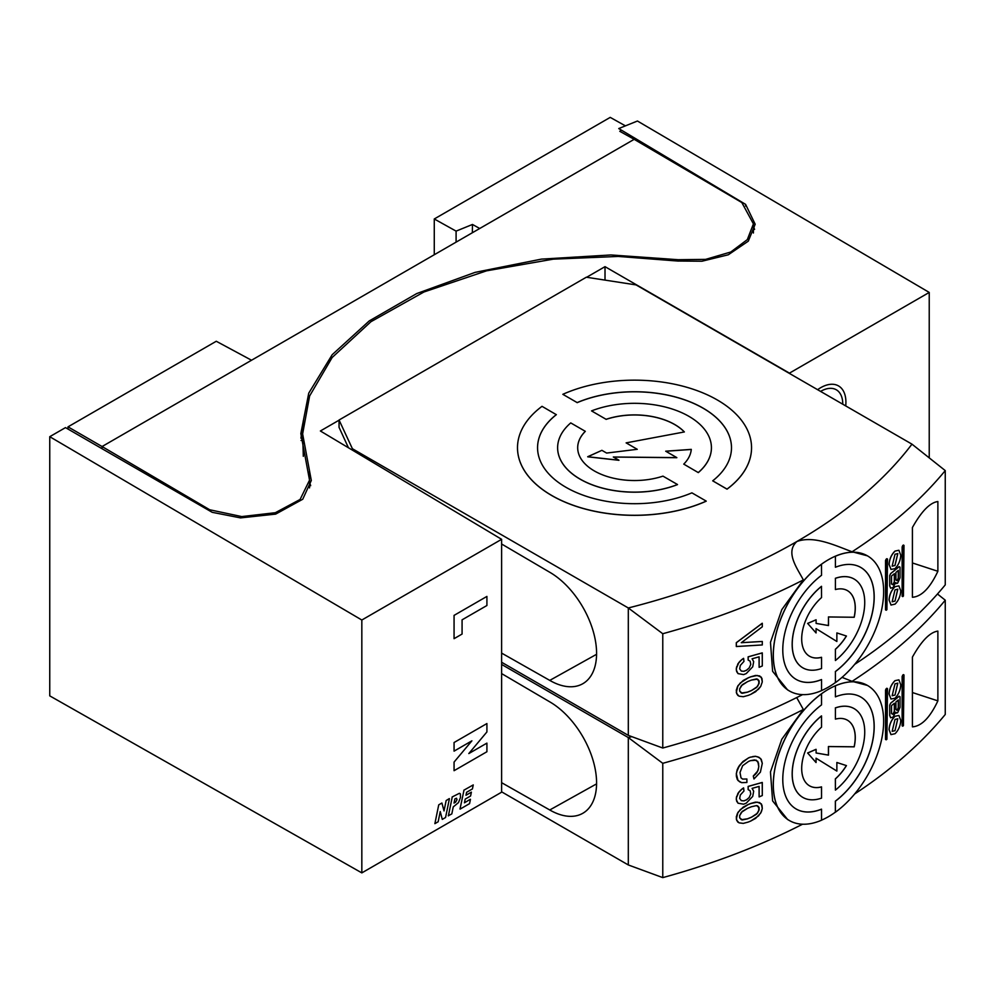 <?xml version="1.0" encoding="UTF-8"?>
<svg xmlns="http://www.w3.org/2000/svg" width="995" height="995" viewBox="0 0 995 995"><rect width="100%" height="100%" fill="white"/><g stroke="black" fill="none" stroke-linecap="round" stroke-linejoin="round"><path stroke-width="1.49" d="M903.361 545.036A595.42 343.76 180 0 1 902.689 545.608L902.129 596.241L902.129 546.914L902.129 596.241L902.764 596.614A595.507 343.81 -0 0 0 903.423 596.03L903.423 545.073A595.507 343.81 180 0 1 902.764 545.646L902.191 546.951L902.689 545.608A595.42 343.76 180 0 0 903.361 545.036L903.423 545.073A595.507 343.81 180 0 1 902.764 545.646L902.764 596.614A595.507 343.81 -0 0 0 903.423 596.03L903.995 545.397L903.361 545.036M762.294 626.8L762.294 623.293L736.362 642.72L736.362 646.539L762.294 644.947L762.294 641.452L741.325 642.708L762.294 626.8L762.294 623.293L736.3 642.683L762.232 623.256L736.3 642.683L736.3 646.501L762.294 644.947L762.294 641.452L741.325 642.708L762.294 626.8M741.263 642.683L762.294 641.452L741.263 642.683M835.352 812.169L835.414 812.206A78.02 45.036 120 0 0 880.674 743.501A78.02 45.036 120 0 0 867.478 685.455A78.02 45.036 120 0 0 835.414 685.816L835.414 696.848A64.638 37.312 -60 0 1 860.799 697.035A64.638 37.312 -60 0 1 871.918 744.36A64.638 37.312 -60 0 1 835.414 801.186L835.414 812.206A78.02 45.036 120 0 0 880.674 743.501A78.02 45.036 120 0 0 867.478 685.455A78.02 45.036 120 0 0 835.414 685.816L835.414 696.848A64.638 37.312 -60 0 1 860.799 697.035A64.638 37.312 -60 0 1 871.918 744.36A64.638 37.312 -60 0 1 835.414 801.186L835.352 801.149A64.638 37.312 120 0 0 871.844 744.36A64.638 37.312 120 0 0 860.762 697.01A64.638 37.312 120 0 1 871.844 744.36A64.638 37.312 120 0 1 835.352 801.149L835.352 812.169A78.02 45.036 -60 0 1 828.425 816.684A78.02 45.036 -60 0 1 821.547 820.154M842.031 677.359L852.081 681.351L867.416 685.418A78.02 45.036 120 0 0 835.352 685.779A78.02 45.036 120 0 1 867.416 685.418L867.416 685.418A78.02 45.036 -60 0 0 828.425 689.286A78.02 45.036 -60 0 0 777.456 758.041A78.02 45.036 -60 0 0 789.421 820.552L789.483 820.589A78.02 45.036 120 0 0 821.547 820.216L821.547 809.196A64.638 37.312 -60 0 1 796.174 809.01A64.638 37.312 -60 0 1 785.055 761.672A64.638 37.312 -60 0 1 821.547 704.858L821.547 693.826A78.02 45.036 120 0 0 776.299 762.543A78.02 45.036 120 0 0 789.483 820.589A78.02 45.036 120 0 0 821.547 820.216L821.484 809.159A64.638 37.312 120 0 1 796.137 808.985A64.638 37.312 120 0 0 821.484 809.159L821.547 809.196A64.638 37.312 -60 0 1 796.174 809.01A64.638 37.312 -60 0 1 785.055 761.672A64.638 37.312 -60 0 1 821.547 704.858L821.484 693.789A78.02 45.036 120 0 0 776.237 762.506A78.02 45.036 120 0 0 789.421 820.552L789.483 820.589A78.02 45.036 120 0 1 776.299 762.543A78.02 45.036 120 0 1 821.547 693.826L821.484 693.789A78.02 45.036 120 0 0 776.237 762.506A78.02 45.036 120 0 0 789.421 820.552L787.605 819.507L772.617 800.913L770.466 771.958L781.784 739.26L803.351 709.497L796.696 697.582M821.547 715.94A51.267 29.589 120 0 0 793.811 760.814A51.267 29.589 120 0 0 802.853 797.418A51.267 29.589 120 0 0 821.547 798.114L821.547 786.908A37.897 21.878 -60 0 1 809.544 785.839A37.897 21.878 -60 0 1 802.604 759.956A37.897 21.878 -60 0 1 821.547 727.134L821.484 715.903A51.267 29.589 120 0 0 793.749 760.777A51.267 29.589 120 0 0 802.791 797.381L802.853 797.418A51.267 29.589 120 0 0 821.547 798.114L821.484 786.871A37.897 21.878 120 0 1 809.507 785.814A37.897 21.878 120 0 0 821.484 786.871L821.547 786.908A37.897 21.878 -60 0 1 809.544 785.839A37.897 21.878 -60 0 1 802.604 759.956A37.897 21.878 -60 0 1 821.547 727.134L821.547 715.94A51.267 29.589 120 0 0 793.811 760.814A51.267 29.589 120 0 0 802.853 797.418L802.791 797.381A51.267 29.589 120 0 1 793.749 760.777A51.267 29.589 120 0 1 821.484 715.903L821.547 715.94M835.414 790.105A51.267 29.589 120 0 0 863.15 745.23A51.267 29.589 120 0 0 854.108 708.614A51.267 29.589 120 0 0 835.414 707.93L835.414 719.124A37.897 21.878 -60 0 1 847.429 720.206A37.897 21.878 -60 0 1 854.195 746.835L828.487 746.561L828.487 755.13L816.099 752.991L816.099 749.347L807.679 753.016L816.062 762.531L816.062 758.202L836.87 771.075L836.87 762.493L846.434 765.603A37.897 21.878 -60 0 1 835.414 778.898L835.414 790.105A51.267 29.589 120 0 0 863.15 745.23A51.267 29.589 120 0 0 854.108 708.614A51.267 29.589 120 0 0 835.414 707.93L835.414 719.124A37.897 21.878 -60 0 1 847.429 720.206A37.897 21.878 -60 0 1 854.195 746.835L828.487 746.561L828.487 755.13L816.099 752.991L828.487 755.13L828.425 746.524L854.133 746.797A37.897 21.878 120 0 0 847.392 720.181A37.897 21.878 120 0 1 854.133 746.797L828.425 746.524L828.425 755.093L816.099 752.966L816.099 749.347L807.679 753.016L816.062 762.531L816.062 758.202L836.87 771.075L836.87 762.493L846.434 765.603A37.897 21.878 -60 0 1 835.414 778.898L835.352 778.861A37.897 21.878 120 0 0 846.372 765.59A37.897 21.878 120 0 1 835.352 778.861L835.414 790.105M854.046 708.577A51.267 29.589 120 0 0 835.352 707.893A51.267 29.589 120 0 1 854.046 708.577L854.046 708.577M836.807 771.038L816.062 758.202L836.807 771.038M816 762.493L807.617 752.979L816.037 749.322L807.617 752.979L816 762.493M738.949 791.945L736.3 798.065L736.636 801.124L738.029 803.201L736.3 799.657L736.636 796.348L736.362 798.102L737.954 793.289L741.648 789.371L738.949 791.945M759.061 786.411L759.123 796.908L759.123 786.398L752.071 788.376L753.688 791.212L752.717 796.398L746.238 803.164A595.42 343.76 180 0 1 743.613 804.196L738.029 803.201L743.613 804.196A595.42 343.76 180 0 0 746.238 803.164L752.717 796.398L753.688 791.212L752.071 788.376L759.123 786.398L759.123 796.908L759.061 786.411M762.232 782.456L748.128 786.411L748.128 789.595L750.13 790.764L750.777 793.998L749.16 797.53L746.561 799.843A595.42 343.76 180 0 1 743.949 800.888L741.325 800.639L739.671 798.413L740.33 794.98L743.949 791.013L743.613 787.953L740.268 790.478L743.551 787.916L741.586 789.333L743.613 787.953L743.949 791.013L740.33 794.98L739.671 798.413L741.325 800.639L743.949 800.888A595.42 343.76 180 0 0 746.561 799.843L746.499 799.806A595.42 343.76 180 0 1 743.887 800.851A595.42 343.76 180 0 0 746.499 799.806L749.16 797.53L750.777 793.998L750.13 790.764L748.128 789.595L748.128 786.411L748.19 789.632L748.19 786.448L762.232 782.456L748.128 786.411L762.294 782.493L762.294 795.552A595.42 343.76 180 0 1 759.123 796.908A595.42 343.76 180 0 0 762.294 795.552L762.232 782.456M756.573 814.184L751.424 817.256A595.42 343.76 180 0 1 747.531 818.835L742.307 819.955L739.671 817.803L739.671 815.577L741.325 812.38L747.531 808.326A595.42 343.76 -0 0 0 751.424 806.746L756.573 805.577L759.123 807.691L759.123 809.918L757.531 813.139L751.424 817.256L756.573 814.184L759.123 809.918L758.426 811.422L759.123 807.691L759.061 809.88L758.426 806.646L759.123 807.691L757.469 805.776L758.488 806.684L756.573 805.577L751.424 806.746A595.42 343.76 -0 0 1 747.531 808.326L742.307 811.36L739.671 815.577L739.671 817.803L741.325 819.706L747.469 818.798A595.42 343.76 -0 0 0 751.362 817.218L756.573 814.184M761.349 803.873L757.207 802.132L750.777 803.512A595.42 343.76 180 0 1 748.19 804.557L740.33 809.582L737.357 813.599L736.362 816.845L736.698 820.228L739.011 822.84L743.29 823.387L748.19 822.081A595.42 343.76 -0 0 0 750.777 821.024L758.488 815.925L761.349 811.845L762.294 808.562L761.983 805.204L759.695 802.604L755.603 802.157L750.777 803.512A595.42 343.76 180 0 1 748.19 804.557L740.33 809.582L737.357 813.599L736.362 816.845L736.698 820.228L739.011 822.84L743.29 823.387L748.19 822.081A595.42 343.76 -0 0 0 750.777 821.024L755.603 818.4L760.715 813.064L762.294 808.562L761.349 803.873M741.263 819.669L742.245 819.917L741.263 819.669M737.954 822.231L736.3 819.034L737.954 812.355L743.228 807.107L748.128 804.52A595.42 343.76 -0 0 0 750.715 803.475L755.541 802.119L759.757 802.642L755.541 802.119L750.715 803.475A595.42 343.76 -0 0 1 748.128 804.52L743.228 807.107L737.954 812.355L736.3 816.808L736.636 820.191L737.954 822.231M757.78 770.951L753.302 776L753.936 778.923L753.302 776L753.999 778.961L753.364 776.038L755.603 774.16L753.302 776L756.884 772.667L758.488 768.812L757.78 770.951L758.799 766.759L758.488 763.078L756.25 760.192L750.454 760.665A595.42 343.76 180 0 1 748.514 761.461L742.631 765.715L740.006 772.468L740.989 777.816L742.631 779.085L746.884 778.998L746.884 782.493L741.648 782.655L739.608 781.796L737.295 779.508L736.3 775.752L736.698 777.568L736.3 773.836L737.295 769.322L736.698 771.834L739.608 765.242L738.029 767.829L743.228 761.274L741.325 763.364L748.451 757.916A595.42 343.76 180 0 0 750.392 757.133A595.42 343.76 180 0 1 748.451 757.916L748.514 757.954A595.42 343.76 -0 0 0 750.454 757.17L755.541 756.287L752.717 756.561L755.541 756.287L759.061 757.357L757.469 756.76L760.715 758.625L762.294 763.364L760.391 772.145L753.999 778.961L760.391 772.145L762.294 763.364L761.349 759.633L759.123 757.394L755.603 756.324L750.454 757.17A595.42 343.76 -0 0 1 748.514 757.954L743.29 761.312L739.671 765.279L737.357 769.359L736.362 773.874L738.029 780.565L741.648 782.655L746.884 782.493L746.884 778.998L742.631 779.085L740.989 777.816L740.006 772.468L742.631 765.715L748.514 761.461A595.42 343.76 180 0 0 750.454 760.665L754.645 759.906L757.842 761.436L758.799 766.759L757.78 770.951M479.727 228.489L102.075 446.531L209.721 509.763L241.748 516.579L275.329 512.711L300.092 499.465L309.532 480.15L300.838 433.584L308.736 393.174L332.193 354.693L369.207 320.95L416.706 293.575L475.063 272.381L541.392 259.123L610.843 254.956L678.229 259.707L705.642 259.372L730.778 252.009L747.32 239.621L753.414 223.875L741.822 202.557L634.176 139.325L479.727 228.489L472.476 224.46L472.339 232.755M472.476 224.46L456.096 231.126L456.096 242.133M68.008 429.056L68.008 426.855L216.263 341.26L251.536 360.24M634.176 139.325L619.785 131.303L621.601 130.258M625.432 125.867L610.221 117.385L434.268 218.975L456.096 231.126M434.268 254.732L434.268 218.975M68.008 426.855L102.075 446.531L102.075 448.733M678.229 259.707L678.229 261.1M303.761 418.559L300.938 438.161M209.721 509.763L209.721 510.883M302.629 439.579L301.062 440.486M303.201 420.997L303.201 423.012M894.318 573.729L894.318 581.64L893 584.55A595.42 343.76 180 0 1 892.801 584.724L891.545 583.99L891.545 575.993A595.507 343.81 -0 0 0 894.381 573.68L894.381 581.677L893.062 584.587L891.545 583.99L891.545 575.993A595.507 343.81 -0 0 0 894.381 573.68L894.381 581.677L893.062 584.587L891.545 583.99L892.801 584.724A595.42 343.76 180 0 0 893 584.55L894.381 581.677L894.318 573.729M898.236 570.471L898.236 578.02L897.092 580.62A595.42 343.76 180 0 1 897.017 580.682L895.923 580.048L895.923 572.411A595.507 343.81 -0 0 0 898.311 570.421L898.311 578.058L897.154 580.657L895.923 580.048L895.923 572.411A595.507 343.81 -0 0 0 898.311 570.421L898.311 578.058L897.154 580.657L895.923 580.048L897.017 580.682A595.42 343.76 180 0 0 897.092 580.62L898.236 578.02L898.236 570.471M899.965 567.15L899.07 566.628A595.42 343.76 180 0 1 890.625 573.58L889.704 575.595L889.704 585.856L890.625 588.182L889.704 585.856L889.766 575.632L889.704 585.856L890.687 588.219L889.766 585.893L889.766 575.632L890.687 573.617L889.704 575.595L890.625 573.58A595.42 343.76 180 0 0 899.07 566.628L899.132 566.665A595.507 343.81 180 0 1 890.687 573.617A595.507 343.81 180 0 0 899.132 566.665L900.027 567.187L899.132 566.665L900.027 567.187L900.027 577.784L897.689 583.058A595.507 343.81 -0 0 1 897.39 583.319L895.413 582.635L895.985 583.667L895.376 582.672L897.39 583.319A595.507 343.81 -0 0 0 897.689 583.058L900.027 577.784L900.027 567.187L899.07 566.628L899.965 567.15M895.4 582.672L893.137 587.51L890.625 588.182L893.137 587.51L895.4 582.672M897.776 553.556L894.94 565.446L897.776 553.556M895.002 554.265L897.813 553.568L895.002 565.483L892.154 566.167L895.002 554.265L897.813 553.568L895.002 565.483L892.154 566.167L895.002 554.265M895.015 551.081A595.42 343.76 180 0 1 894.766 551.28C891.321 554.8 889.406 559.178 889.057 564.414L891.035 569.463L889.12 564.451C889.48 559.215 891.383 554.837 894.828 551.317C891.383 554.837 889.48 559.215 889.12 564.451L889.057 564.414C889.406 559.178 891.321 554.8 894.766 551.28A595.42 343.76 180 0 0 895.015 551.081L898.895 550.26L900.761 555.222L898.895 550.26L895.015 551.081M895.164 568.431C898.572 564.886 900.438 560.496 900.761 555.222C900.438 560.496 898.572 564.886 895.164 568.431A595.507 343.81 -0 0 1 894.828 568.705L890.973 569.426L894.828 568.705A595.507 343.81 -0 0 0 895.164 568.431M897.776 589.164L895.002 601.092L892.154 601.776L895.002 589.886L897.813 589.189L895.002 601.092L892.154 601.776L895.002 589.886L897.813 589.189M895.102 586.615A595.42 343.76 180 0 1 894.766 586.888C891.321 590.408 889.406 594.786 889.057 600.022L891.035 605.072L889.12 600.06C889.48 594.823 891.383 590.445 894.828 586.926C891.383 590.445 889.48 594.823 889.12 600.06L889.057 600.022C889.406 594.786 891.321 590.408 894.766 586.888L894.828 586.926A595.507 343.81 180 0 0 895.164 586.652L898.895 585.868L900.761 590.843L898.895 585.868L895.164 586.652A595.507 343.81 180 0 1 894.828 586.926L894.766 586.888A595.42 343.76 180 0 0 895.102 586.615L895.102 586.615M895.077 604.114C898.535 600.594 900.425 596.167 900.761 590.843C900.425 596.167 898.535 600.594 895.077 604.114L890.973 605.035L895.077 604.114M887.44 559.016L886.831 558.68A595.42 343.76 180 0 1 886.122 559.227L885.525 609.848L885.525 560.521L885.525 609.848L886.184 610.233A595.507 343.81 -0 0 0 886.906 609.674L886.906 558.717A595.507 343.81 180 0 1 886.184 559.265L885.525 560.521L886.122 559.227A595.42 343.76 180 0 0 886.831 558.68L887.503 559.053L886.906 609.674A595.507 343.81 -0 0 1 886.184 610.233L886.184 559.265A595.507 343.81 180 0 0 886.906 558.717L887.44 559.016M556.342 414.679A96.963 55.981 -0 0 0 537.561 447.75A96.963 55.981 -0 0 1 556.342 414.679L542.014 406.333A117.024 67.56 180 0 0 517.499 447.713A117.024 67.56 180 0 1 542.014 406.333L556.342 414.679M706.226 501.181A117.024 67.56 180 0 1 583.033 508.457A117.024 67.56 180 0 1 517.499 447.787L517.499 447.713A117.024 67.56 180 0 0 583.033 508.383A117.024 67.56 180 0 0 706.226 501.107L691.898 492.848A96.963 55.981 180 0 1 590.719 497.662A96.963 55.981 180 0 1 537.561 447.713A96.963 55.981 180 0 1 556.342 414.604A96.963 55.981 180 0 0 537.561 447.713A96.963 55.981 180 0 0 590.719 497.662A96.963 55.981 180 0 0 691.898 492.848L706.226 501.107A117.024 67.56 180 0 1 583.033 508.383A117.024 67.56 180 0 1 517.499 447.713L517.499 447.787A117.024 67.56 180 0 0 583.033 508.457A117.024 67.56 180 0 0 706.226 501.181L706.226 501.181M897.776 683.142L895.002 695.07L892.154 695.741L895.002 683.851L897.813 683.155L895.002 695.07L892.154 695.741L895.002 683.851L897.813 683.155M895.015 680.655A595.42 343.76 180 0 1 894.766 680.866C891.321 684.386 889.406 688.764 889.057 694L890.973 699.012L889.12 694.037C889.48 688.801 891.383 684.423 894.828 680.903C891.383 684.423 889.48 688.801 889.12 694.037L889.057 694C889.406 688.764 891.321 684.386 894.766 680.866A595.42 343.76 180 0 0 895.015 680.655L898.895 679.846L900.761 684.809L898.895 679.846L895.015 680.655M895.164 698.017C898.572 694.473 900.438 690.07 900.761 684.809C900.438 690.07 898.572 694.473 895.164 698.017A595.507 343.81 -0 0 1 894.828 698.291L890.973 699.012L894.828 698.291A595.507 343.81 -0 0 0 895.164 698.017M468.807 753.576L486.916 743.116L486.916 751.735L454.068 770.702L454.068 762.083L471.904 740.827L454.068 751.138L454.068 742.519L486.916 723.552L486.916 731.934L468.807 753.576M738.949 662.371L736.3 668.478L736.636 671.538L738.029 673.615L736.3 670.07L736.636 666.762L736.362 668.516L737.954 663.702L741.648 659.784L738.949 662.371M759.061 656.837L759.123 667.322L759.123 656.812L752.071 658.789L753.688 661.638L752.717 666.812L746.238 673.578A595.42 343.76 180 0 1 743.613 674.61L738.029 673.615L743.613 674.61A595.42 343.76 180 0 0 746.238 673.578L752.717 666.812L753.688 661.638L752.071 658.789L759.123 656.812L759.123 667.322L759.061 656.837M762.232 652.882L748.128 656.837L748.128 660.021L750.13 661.178L750.777 664.411L749.16 667.943L746.561 670.257A595.42 343.76 180 0 1 743.949 671.302L741.325 671.065L739.671 668.839L740.33 665.394L743.949 661.426L743.613 658.367L740.268 660.904L743.551 658.342L741.586 659.747L743.613 658.367L743.949 661.426L740.33 665.394L739.671 668.839L741.325 671.065L743.949 671.302A595.42 343.76 180 0 0 746.561 670.257L746.499 670.22A595.42 343.76 180 0 1 743.887 671.264A595.42 343.76 180 0 0 746.499 670.22L749.16 667.943L750.777 664.411L750.13 661.178L748.128 660.021L748.128 656.837L748.19 660.058L748.19 656.874L762.232 652.882L748.128 656.837L762.294 652.919L762.294 665.978A595.42 343.76 180 0 1 759.123 667.322A595.42 343.76 180 0 0 762.294 665.978L762.232 652.882M835.414 682.632A78.02 45.036 120 0 0 880.674 613.915A78.02 45.036 120 0 0 867.478 555.869A78.02 45.036 120 0 0 835.414 556.242L835.414 567.262A64.638 37.312 -60 0 1 860.799 567.448A64.638 37.312 -60 0 1 871.918 614.786A64.638 37.312 -60 0 1 835.414 671.6L835.414 682.632L835.414 671.6M835.414 567.262L835.414 556.242M867.453 555.844A78.02 45.036 120 0 0 867.416 555.832A78.02 45.036 120 0 0 835.352 556.205M835.352 671.563A64.638 37.312 120 0 0 871.844 614.773A64.638 37.312 120 0 0 860.762 567.436M821.547 564.252A78.02 45.036 120 0 0 776.299 632.957A78.02 45.036 120 0 0 789.483 691.003A78.02 45.036 120 0 0 821.547 690.629L821.547 679.61A64.638 37.312 -60 0 1 796.174 679.423A64.638 37.312 -60 0 1 785.055 632.086A64.638 37.312 -60 0 1 821.547 575.272L821.484 564.215A78.02 45.036 120 0 0 776.237 632.919A78.02 45.036 120 0 0 789.421 690.965A78.02 45.036 120 0 0 789.458 690.99M821.547 679.61L821.484 679.573A64.638 37.312 120 0 1 796.137 679.398M821.547 586.353A51.267 29.589 120 0 0 793.811 631.228A51.267 29.589 120 0 0 802.853 667.844A51.267 29.589 120 0 0 821.547 668.528L821.547 657.322A37.897 21.878 -60 0 1 809.544 656.252A37.897 21.878 -60 0 1 802.604 630.37A37.897 21.878 -60 0 1 821.547 597.56L821.484 586.316A51.267 29.589 120 0 0 793.749 631.191A51.267 29.589 120 0 0 802.791 667.807A51.267 29.589 120 0 0 802.828 667.819L802.791 667.807M821.547 657.322L821.484 657.285A37.897 21.878 120 0 1 809.507 656.24M835.414 660.518A51.267 29.589 120 0 0 863.15 615.644A51.267 29.589 120 0 0 854.108 579.04A51.267 29.589 120 0 0 835.414 578.344L835.414 589.55A37.897 21.878 -60 0 1 847.429 590.62A37.897 21.878 -60 0 1 854.195 617.261L828.487 616.975L828.487 625.544L816.099 623.405L816.099 619.773L807.679 623.442L816.062 632.957L816.062 628.629L836.87 641.489L836.87 632.919L846.434 636.029A37.897 21.878 -60 0 1 835.414 649.312L835.414 660.518L835.414 649.312M835.414 589.55L835.414 578.344M854.046 579.003L854.108 579.04A51.267 29.589 120 0 0 854.046 579.003A51.267 29.589 120 0 0 835.352 578.306M835.352 649.287A37.897 21.878 120 0 0 846.372 636.004M816.062 628.629L836.87 641.489M807.679 623.442L816.062 632.957M807.617 623.405L816.099 619.773M816.099 623.38L828.487 625.544M828.425 625.507L828.487 616.975M828.425 616.937L854.195 617.261M854.133 617.223A37.897 21.878 120 0 0 847.392 590.595M887.44 688.602L886.831 688.254A595.42 343.76 180 0 1 886.122 688.814L885.525 739.422L885.525 690.095L885.525 739.422L886.184 739.807A595.507 343.81 -0 0 0 886.906 739.248L886.906 688.291A595.507 343.81 180 0 1 886.184 688.851L885.525 690.095L886.122 688.814A595.42 343.76 180 0 0 886.831 688.254L887.503 688.639L886.906 739.248A595.507 343.81 -0 0 1 886.184 739.807L886.184 688.851A595.507 343.81 180 0 0 886.906 688.291L887.44 688.602M577.15 402.589L562.822 394.318L577.15 402.589A96.963 55.981 180 0 1 703.079 408.124A96.963 55.981 180 0 1 731.487 447.713A96.963 55.981 180 0 1 712.706 480.834L727.034 489.167A117.024 67.56 180 0 0 751.548 447.787A117.024 67.56 180 0 1 727.034 489.167L727.034 489.105A117.024 67.56 180 0 0 751.548 447.713A117.024 67.56 180 0 1 727.034 489.105L712.706 480.834A96.963 55.981 180 0 0 731.487 447.713A96.963 55.981 180 0 0 703.079 408.124A96.963 55.981 180 0 0 577.15 402.589L562.822 394.318A117.024 67.56 180 0 1 717.258 399.94A117.024 67.56 180 0 1 751.548 447.713A117.024 67.56 180 0 0 717.258 399.94A117.024 67.56 180 0 0 562.822 394.318L577.15 402.589M703.079 408.199A96.963 55.981 -0 0 0 577.15 402.664A96.963 55.981 -0 0 1 703.079 408.199A96.963 55.981 -0 0 1 731.487 447.75A96.963 55.981 -0 0 0 703.079 408.199M817.616 389.692A35.658 20.596 -60 0 1 820.701 387.689A35.658 20.596 -60 0 1 838.536 385.923A35.658 20.596 -60 0 1 845.725 405.923M820.576 391.408A31.206 18.022 -60 0 1 820.701 391.333A31.206 18.022 -60 0 1 836.297 389.779A31.206 18.022 -60 0 1 842.765 404.206M736.362 642.72L736.362 646.539L736.362 642.72M756.573 687.508L751.424 690.592A595.42 343.76 180 0 1 747.531 692.159L742.307 693.291L739.671 691.127L739.671 688.901L741.325 685.717L747.531 681.65A595.42 343.76 -0 0 0 751.424 680.082L756.573 678.913L759.123 681.015L759.123 683.254L757.531 686.463L751.424 690.592L756.573 687.508L759.123 683.254L758.426 684.759L759.123 681.015L759.061 683.217L758.426 679.983L759.123 681.015L757.531 679.137L751.424 680.082A595.42 343.76 -0 0 1 747.531 681.65L742.307 684.684L739.671 688.901L739.671 691.127L741.325 693.042L747.469 692.134A595.42 343.76 -0 0 0 751.362 690.555L756.573 687.508M761.349 677.209L757.207 675.456L750.777 676.836A595.42 343.76 180 0 1 748.19 677.893L740.33 682.906L737.357 686.923L736.362 690.182L736.698 693.552L739.011 696.164L743.29 696.724L748.19 695.405A595.42 343.76 -0 0 0 750.777 694.361L758.488 689.249L760.715 686.401L762.294 681.898L761.983 678.528L759.695 675.941L755.603 675.481L750.777 676.836A595.42 343.76 180 0 1 748.19 677.893L740.33 682.906L737.357 686.923L736.362 690.182L736.698 693.552L739.011 696.164L743.29 696.724L748.19 695.405A595.42 343.76 -0 0 0 750.777 694.361L755.603 691.724L760.715 686.401L762.294 681.898L761.349 677.209M741.263 693.005L742.245 693.254L741.263 693.005M737.954 695.555L736.3 692.371L737.954 685.679L743.228 680.443L748.128 677.856A595.42 343.76 -0 0 0 750.715 676.799L755.541 675.456L759.757 675.978L755.541 675.456L750.715 676.799A595.42 343.76 -0 0 1 748.128 677.856L743.228 680.443L737.954 685.679L736.3 690.144L736.636 693.515L737.954 695.555M751.424 817.256A595.42 343.76 180 0 1 747.531 818.835L747.469 818.798A595.42 343.76 -0 0 0 751.362 817.218L751.424 817.256M903.361 674.61A595.42 343.76 180 0 1 902.689 675.195L902.129 725.828L902.129 676.5L902.129 725.828L902.764 726.188A595.507 343.81 -0 0 0 903.423 725.616L903.423 674.647A595.507 343.81 180 0 1 902.764 675.232L902.191 676.538L902.689 675.195A595.42 343.76 180 0 0 903.361 674.61L903.423 674.647A595.507 343.81 180 0 1 902.764 675.232L902.764 726.188A595.507 343.81 -0 0 0 903.423 725.616L903.995 674.971L903.361 674.61M49.75 695.866L361.832 872.889L361.832 620.022L49.75 436.693L49.75 695.866M361.832 872.889L501.617 792.182L501.617 539.315L361.832 620.022M49.75 436.693L65.496 427.614L212.196 512.313L240.529 517.897L275.652 514.116L302.729 499.254L311.311 480.498L302.629 433.932L309.619 395.973L332.168 357.479L370.936 321.708L423.932 291.995L486.63 270.814L553.232 259.16L618.231 256.436L677.607 261.026L701.96 261.225L728.303 254.782L748.302 241.151L755.18 224.223L745.591 204.361L618.753 128.554L637.447 121.017L929.23 292.43L929.23 457.862M501.617 539.315L320.378 430.984L339.059 420.201M586.64 277.269L605.01 266.66L789.445 373.137L929.23 292.43M605.01 280.105L605.01 266.66M302.629 433.932L303.313 456.332M309.457 478.359L309.457 471.518M310.689 485.709L309.532 482.127M754.571 229.435L753.402 225.853M745.591 206.077L745.591 204.361M894.318 703.316L894.318 711.226L893 714.136A595.42 343.76 180 0 1 892.801 714.298L891.545 713.577L891.545 705.579A595.507 343.81 -0 0 0 894.381 703.266L894.381 711.263L893.062 714.174L891.545 713.577L891.545 705.579A595.507 343.81 -0 0 0 894.381 703.266L894.381 711.263L893.062 714.174L891.545 713.577L892.801 714.298A595.42 343.76 180 0 0 893 714.136L894.381 711.263L894.318 703.316M898.236 700.057L898.236 707.607L897.092 710.206A595.42 343.76 180 0 1 897.017 710.268L895.923 709.634L895.923 701.985A595.507 343.81 -0 0 0 898.311 700.007L898.311 707.644L897.08 710.306L895.923 709.634L895.923 701.985A595.507 343.81 -0 0 0 898.311 700.007L898.311 707.644L897.08 710.306L895.923 709.634L897.017 710.268A595.42 343.76 180 0 0 897.092 710.206L898.236 707.607L898.236 700.057M899.965 696.724L899.07 696.214A595.42 343.76 180 0 1 890.625 703.166L889.704 705.169L889.704 715.442L890.625 717.768L889.704 715.442L889.766 705.206L889.704 715.442L890.687 717.805L889.766 715.48L889.766 705.206L890.687 703.204L889.704 705.169L890.625 703.166A595.42 343.76 180 0 0 899.07 696.214L899.132 696.251A595.507 343.81 180 0 1 890.687 703.204A595.507 343.81 180 0 0 899.132 696.251L900.027 696.761L899.132 696.251L900.027 696.761L900.027 707.358L897.689 712.644A595.507 343.81 -0 0 1 897.39 712.905L895.413 712.221L895.985 713.253L895.376 712.246L897.39 712.905A595.507 343.81 -0 0 0 897.689 712.644L900.027 707.358L900.027 696.761L899.07 696.214L899.965 696.724M895.4 712.258L893.137 717.096L890.625 717.768L893.137 717.096L895.4 712.258M570.744 422.912A76.901 44.402 -0 0 0 557.623 447.713A76.901 44.402 -0 0 0 598.405 486.916A76.901 44.402 -0 0 0 677.508 484.54L662.956 476.132A56.839 32.81 180 0 1 606.104 476.145A56.839 32.81 180 0 1 577.685 447.713A56.839 32.81 180 0 1 585.296 431.32L570.744 422.912A76.901 44.402 -0 0 0 557.623 447.713A76.901 44.402 -0 0 0 598.405 486.916A76.901 44.402 -0 0 0 677.508 484.54L662.956 476.132A56.839 32.81 180 0 1 606.104 476.145A56.839 32.81 180 0 1 577.685 447.713A56.839 32.81 180 0 1 585.296 431.32L570.744 422.912M677.508 484.602L677.508 484.602A76.901 44.402 -0 0 1 598.405 486.99A76.901 44.402 -0 0 1 557.623 447.787A76.901 44.402 -0 0 0 598.405 486.99A76.901 44.402 -0 0 0 677.508 484.602M585.296 431.382L585.296 431.382A56.839 32.81 -0 0 0 577.685 447.75A56.839 32.81 -0 0 1 585.296 431.382M711.425 447.787A76.901 44.402 180 0 1 698.303 472.6L683.752 464.118L698.303 472.6A76.901 44.402 180 0 0 711.425 447.787L711.425 447.713A76.901 44.402 180 0 1 698.303 472.525A76.901 44.402 180 0 0 711.425 447.713A76.901 44.402 180 0 0 688.888 416.32A76.901 44.402 180 0 1 711.425 447.713L711.425 447.787M606.092 419.305L591.54 410.898A76.901 44.402 180 0 1 688.888 416.32A76.901 44.402 180 0 0 591.54 410.898L606.092 419.305A56.839 32.81 180 0 1 674.709 424.504A56.839 32.81 180 0 1 684.361 431.942L626.129 442.874L637.26 449.305L606.627 453.061L601.9 450.337L587.709 456.804L618.94 460.299L587.709 456.73L618.94 460.299L613.318 456.991L676.836 457.7L613.442 457.066L676.836 457.7L665.705 451.195L691.289 449.379A56.839 32.81 180 0 1 683.752 464.118A56.839 32.81 180 0 0 691.289 449.379L665.705 451.195L676.836 457.625L613.318 456.991L618.94 460.237L587.709 456.73L601.9 450.337L606.627 453.061L637.26 449.305L626.129 442.874L684.361 431.942A56.839 32.81 180 0 0 674.709 424.504A56.839 32.81 180 0 0 606.092 419.305L591.54 410.898L606.092 419.305M674.709 424.579A56.839 32.81 -0 0 0 606.092 419.38A56.839 32.81 -0 0 1 674.709 424.579A56.839 32.81 -0 0 1 684.311 431.954A56.839 32.81 -0 0 0 674.709 424.579M691.289 449.454L665.817 451.257L691.289 449.454M751.424 690.592A595.42 343.76 180 0 1 747.531 692.159L747.469 692.134A595.42 343.76 -0 0 0 751.362 690.555L751.424 690.592M835.352 682.595A78.02 45.036 -60 0 1 828.425 687.097A78.02 45.036 -60 0 1 821.547 690.567M803.351 579.911C796.958 567.846 785.055 552.225 796.895 541.504A550.844 318.027 180 0 1 628.305 607.97L662.769 633.728A595.42 343.76 -0 0 0 803.351 579.911L781.809 609.624L770.478 642.31L772.617 671.314L787.605 689.921L789.421 690.965A78.02 45.036 -60 0 1 777.456 628.454A78.02 45.036 -60 0 1 828.425 559.7A78.02 45.036 -60 0 1 867.416 555.832L867.478 555.869M501.617 662.247L628.305 735.367L628.305 607.97L352.392 448.72L339.059 420.014L586.329 277.219L636.054 284.906L911.967 444.156A550.844 318.027 180 0 1 796.895 541.504C814.184 535.26 835.39 545.621 852.081 551.777A595.42 343.76 -0 0 0 945.25 470.598L911.967 444.156M348.437 447.75L339.059 427.353L339.059 420.014M352.392 448.72L352.392 450.126M501.617 544.004L549.762 572.274A66.217 38.233 60 0 1 593.02 630.619A66.217 38.233 60 0 1 582.871 683.677A66.217 38.233 60 0 1 549.762 680.393L501.617 653.106M628.305 735.367L662.769 748.029L662.769 633.728M596.577 654.3L549.762 680.393M867.416 555.832L852.081 551.777M662.769 748.029A595.42 343.76 -0 0 0 802.53 694.634M945.25 470.598L945.25 584.886A595.42 343.76 -0 0 1 854.668 664.374M912.415 597.261L912.415 527.512C921.532 511.243 930.014 502.587 937.875 501.53L937.875 571.279C930.051 587.97 921.557 596.627 912.415 597.261M912.415 562.959L937.875 571.279M897.776 718.751L895.002 730.678L892.154 731.35L895.002 719.46L897.813 718.763L895.002 730.678L892.154 731.35L895.002 719.46L897.813 718.763M895.102 716.201A595.42 343.76 180 0 1 894.766 716.475C891.321 719.994 889.406 724.372 889.057 729.609L890.973 734.621L889.12 729.646C889.48 724.41 891.383 720.032 894.828 716.512C891.383 720.032 889.48 724.41 889.12 729.646L889.057 729.609C889.406 724.372 891.321 719.994 894.766 716.475L894.828 716.512A595.507 343.81 180 0 0 895.164 716.238L898.895 715.455L900.761 720.417L898.895 715.455L895.164 716.238A595.507 343.81 180 0 1 894.828 716.512L894.766 716.475A595.42 343.76 180 0 0 895.102 716.201L895.102 716.201M895.077 733.701C898.535 730.181 900.425 725.753 900.761 720.417C900.425 725.753 898.535 730.181 895.077 733.701L890.973 734.621L895.077 733.701M462.078 619.835L462.078 634.051L454.068 638.678L454.068 615.383L486.916 596.415L486.916 605.507L462.078 619.835M631.813 736.661A550.844 318.027 180 0 1 628.305 737.556L501.617 664.436M501.617 673.59L549.762 701.861A66.217 38.233 60 0 1 593.02 760.192A66.217 38.233 60 0 1 582.871 813.251A66.217 38.233 60 0 1 549.762 809.98L501.617 782.679M501.617 791.833L628.305 864.953L628.305 737.556L662.769 763.314A595.42 343.76 -0 0 0 803.351 709.497M852.081 681.351A595.42 343.76 -0 0 0 945.25 600.184L937.477 593.99M596.577 783.873L549.762 809.98M628.305 864.953L662.769 877.615L662.769 763.314M662.769 877.615A595.42 343.76 -0 0 0 802.53 824.221M945.25 600.184L945.25 714.472A595.42 343.76 -0 0 1 854.668 793.96M937.875 631.104L937.875 700.866C930.051 717.544 921.557 726.213 912.415 726.847L912.415 657.098C921.532 640.83 930.014 632.173 937.875 631.104M912.415 692.545L937.875 700.866M756.822 772.63L755.541 774.122L756.822 772.63M449.417 798.686L445.561 817.504L442.29 819.382L440.238 811.559L438.148 821.783L434.877 823.661L438.733 804.843L441.904 803.015L444.019 810.937L446.146 800.565L449.28 798.612M470.324 799.271L464.441 802.803L465.2 799.109L470.585 796L471.381 792.144L465.996 795.254L466.593 792.294L472.426 788.923L473.247 784.918L463.844 790.204M460.001 809.022L463.969 790.279M470.448 799.346L469.565 803.637L460.125 809.097M448.26 815.8L451.829 813.885L453.247 806.92L458.496 802.579L460.461 797.53L460.374 793.786L459.379 793.313L452.116 796.983M448.384 815.875L452.24 797.057M455.635 802.144L454.043 803.064L454.889 798.923L456.506 798.251L456.991 799.657L455.635 802.144M753.402 233.017L753.402 223.875M309.532 480.498L309.532 487.898"/></g></svg>
